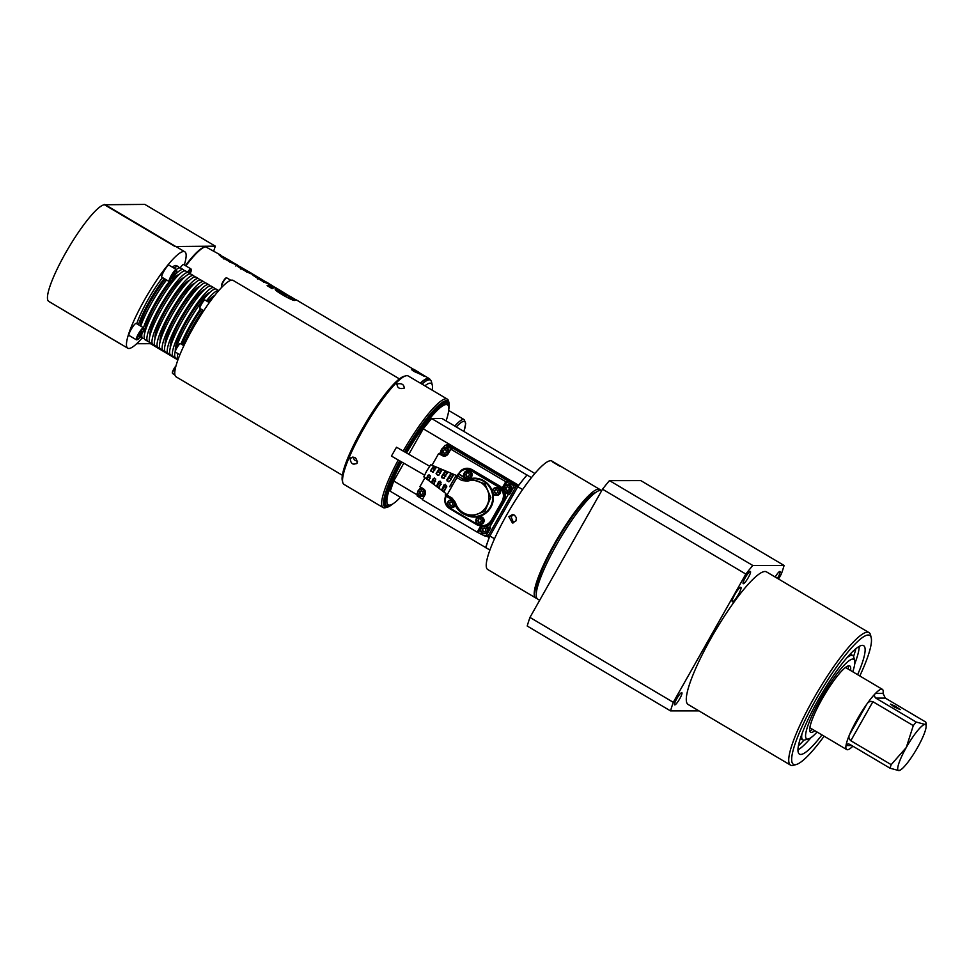 <?xml version="1.0" encoding="UTF-8"?>
<svg xmlns="http://www.w3.org/2000/svg" width="975" height="975" viewBox="0 0 975 975"><rect width="100%" height="100%" fill="white"/><g stroke="black" fill="none" stroke-linecap="round" stroke-linejoin="round"><path stroke-width="1.46" d="M424.881 385.844A52.857 9.665 -59.4 0 1 432.291 385.137A52.857 9.665 -59.4 0 1 432.144 390.134M422.004 384.138A55.307 10.116 -59.4 0 1 430.389 380.092A55.307 10.116 -59.4 0 1 431.511 381.883L432.291 385.137M430.389 380.092L428.903 379.214A55.307 10.116 120.6 0 0 420.518 383.26M420.31 383.126A56.002 10.238 -59.4 0 1 429.268 378.617A56.002 10.238 -59.4 0 1 430.292 380.043M162.813 351L177.877 359.921M421.822 374.193L425.332 376.313L424.491 376.435L411.487 369.671M411.474 369.671L411.56 369.549A56.148 10.262 120.6 0 1 414.18 369.525A56.148 10.262 120.6 0 0 414.18 369.525L414.777 369.866A56.148 10.262 -59.4 0 1 414.814 369.891L415.387 370.256M287.442 297.631L288.6 297.704A54.612 9.982 120.6 0 1 289.319 297.655L290.318 296.437L296.254 300.02A56.002 10.238 120.6 0 0 295.084 300.093C294.998 301.312 290.855 299.581 282.64 294.901C276.461 291.306 274.121 289.27 275.632 288.783A56.002 10.238 -59.4 0 1 275.827 288.734L275.303 289.648M281.239 294.072L281.629 292.342A56.002 10.238 120.6 0 1 281.824 292.293L275.827 288.734M281.629 292.342L284.663 294.621L284.042 295.73M264.225 281.007L271.147 284.98A56.002 10.238 -59.4 0 0 267.126 285.663L272.147 288.637A56.002 10.238 120.6 0 1 276.157 287.942L277.107 288.649A56.002 10.238 -59.4 0 0 276.985 288.637L282.994 292.183A56.002 10.238 120.6 0 1 283.103 292.207L290.002 296.449A56.002 10.238 -59.4 0 0 289.295 296.498L284.663 294.621M290.318 296.437L289.319 297.655M278.192 289.148L283.177 292.22M271.147 284.98A56.002 10.238 -59.4 0 1 271.647 285.395L271.013 286.516M275.559 287.71L271.647 285.395M262.567 280.032C271.403 284.737 271.806 285.382 263.774 281.946C254.195 276.4 250.794 273.999 253.549 274.731A56.002 10.238 -59.4 0 1 253.707 274.755L253.366 275.352M252.562 273.975L264.079 280.897L253.707 274.755M259.557 278.131L264.249 280.897L263.543 281.824M254.402 275.048L255.036 275.45M236.243 264.895L236.474 264.81C235.56 265.005 237.681 266.614 242.812 269.636C250.295 274.072 258.863 276.985 245.81 270.112M252.513 273.938L247.236 270.952M246.59 272.086L247.272 270.867L236.474 264.81L235.792 266.017M240.874 269.137L241.702 267.906M246.577 271.769L247.102 270.855L239.594 266.358M230.624 261.105L235.536 264.079C236.255 265.882 219.899 256.218 220.606 256.303L219.643 254.646L219.314 255.206M219.143 254.743L225.006 257.766M204.567 247.114A55.307 10.116 120.6 0 0 185.396 265.627L195.158 253.951L202.715 247.65L205.493 246.724L220.728 255.109M230.38 260.995C231.416 261.897 224.896 258.765 224.872 257.741L230.661 261.032L229.978 262.251M223.848 258.984L224.872 257.741M258.399 277.79L263.53 280.837L258.399 277.79L257.583 279.045M263.53 280.837L263.104 281.58M273.488 287.991L270.441 286.187A54.612 9.982 120.6 0 0 267.979 286.175M275.876 290.392L281.007 293.426M425.332 376.313L413.717 371.329L411.56 369.549M412.12 369.964L412.145 369.903A56.148 10.262 -59.4 0 1 414.777 369.866L414.777 369.952A56.075 10.25 120.6 0 0 414.741 369.927A56.075 10.25 120.6 0 0 412.12 369.964L424.405 376.118M418.689 372.194L417.861 371.707M415.643 370.39A56.148 10.262 120.6 0 0 415.606 370.366A56.148 10.262 120.6 0 0 412.973 370.39L424.137 375.923L416.227 370.744M412.925 370.463L424.32 375.862M416.349 370.878A56.148 10.262 120.6 0 0 414.875 370.878L414.521 370.671A56.148 10.262 -59.4 0 1 415.996 370.671L416.349 370.878M415.716 371.085L420.42 373.913L415.837 371.268M416.154 371.061L420.871 373.876L416.13 371.109M416.569 371.097L421.273 373.913L416.569 371.097M414.582 370.707A56.075 10.25 120.6 0 1 415.959 370.732L415.996 370.671M150.491 343.7L136.671 343.712M142.143 337.996A56.002 10.238 -59.4 0 1 127.749 348.185A56.002 10.238 -59.4 0 1 147.481 294.779A56.002 10.238 -59.4 0 1 184.836 251.806L176.304 246.76A56.002 10.238 -59.4 0 0 174.964 246.48L215.304 246.151L213.757 250.977M596.005 492.302A59.512 10.883 120.6 0 0 555.189 543.697A59.512 10.883 120.6 0 0 536.274 593.153M529.961 617.431L602.526 489.194L745.838 574.068L673.286 702.317L529.961 617.431A112.015 20.475 -59.4 0 0 527.207 626.023L670.52 710.897L698.941 710.885M609.472 480.602L640.782 480.59L784.107 565.463L752.785 565.476L609.472 480.602A112.015 20.475 -59.4 0 0 602.526 489.194M539.675 600.283L537.676 599.101A63.009 11.517 -59.4 0 1 556.469 544.891A63.009 11.517 -59.4 0 1 601.733 490.583M430.95 471.364L430.718 470.389L433.144 466.635L436.069 467.829L435.606 467.317L434.423 469.414L432.059 468.536L430.95 470.255L432.693 472.095L431.182 471.23M434.423 469.414L434.777 470.108M433.4 471.985L432.437 472.253L436.069 467.829M433.68 471.815L432.693 472.095M438.762 475.166L437.799 475.434L436.081 473.57L439.006 469.036L441.456 469.743L441.931 470.242L441.456 469.743L439.859 472.57L437.495 471.693L436.41 473.387L437.799 475.434L438.762 475.166L441.931 470.242M439.14 474.947L438.153 475.227M439.859 472.57L440.225 473.277M441.675 477.726L441.443 476.763L444.868 471.449L447.793 472.656L447.306 472.18L445.307 475.727L442.942 474.849L441.87 476.519L443.613 478.359L442.089 477.494M445.307 475.727L445.66 476.434M444.125 478.347L443.174 478.615L447.793 472.656M444.6 478.079L443.613 478.359M453.643 475.081A10.164 0.634 -60.1 0 0 449.499 481.528L448.537 481.796L446.806 479.944L450.718 473.862L453.643 475.081L453.156 474.618L450.742 478.883L451.096 479.59M447.05 480.907L449.061 481.492M447.549 480.626L448.378 478.018L450.742 478.883M478.993 518.822L478.018 520.565L479.005 522.32L480.468 522.32L481.455 520.577L480.468 518.834L478.493 518.822L478.018 520.565M477.506 520.565L479.005 522.32M478.493 522.32L480.468 522.32M481.163 517.603A3.425 3.352 -90 0 0 476.58 518.858A3.425 3.352 -90 0 0 477.799 523.538A3.425 3.352 -90 0 0 482.381 522.295A3.425 3.352 -90 0 0 481.163 517.603M481.455 517.237A3.851 3.766 90 0 1 479.578 524.428A3.851 3.766 90 0 1 475.934 519.577A3.851 3.766 90 0 1 481.455 517.237M479.566 516.726L480.37 516.726A3.851 3.766 90 0 1 484.002 521.576A3.851 3.766 90 0 1 480.37 524.428L479.578 524.428M496.19 489.621L494.739 490.486L494.739 492.497L496.19 493.362M494.227 490.486L494.227 492.497L495.934 493.508L497.64 492.497L497.652 490.474L495.946 489.474L494.739 490.486M493.033 489.767A3.425 3.352 -90 0 0 494.264 494.459A3.425 3.352 -90 0 0 498.847 493.204A3.425 3.352 -90 0 0 497.616 488.524A3.425 3.352 -90 0 0 493.033 489.767M492.765 489.56A3.851 3.766 90 0 1 499.285 489.572A3.851 3.766 90 0 1 496.031 495.337A3.851 3.766 90 0 1 492.765 489.56M496.019 487.634L496.823 487.634A3.851 3.766 90 0 1 500.09 493.423A3.851 3.766 90 0 1 496.823 495.337L496.031 495.337M467.025 472.912L466.038 474.654L467.025 476.397L468.5 476.397L469.487 474.667L468.5 472.912L466.525 472.912L465.538 474.654L467.025 476.397M466.525 476.397L468.5 476.397M465.831 477.628A3.425 3.352 -90 0 0 470.413 476.373A3.425 3.352 -90 0 0 469.194 471.681A3.425 3.352 -90 0 0 464.612 472.936A3.425 3.352 -90 0 0 465.831 477.628M465.721 477.982A3.851 3.766 90 0 1 467.598 470.803A3.851 3.766 90 0 1 471.242 475.654A3.851 3.766 90 0 1 465.721 477.982M467.598 470.803L468.402 470.803A3.851 3.766 90 0 1 472.034 475.654A3.851 3.766 90 0 1 468.402 478.506L467.598 478.506M451.315 501.869L449.853 502.722L449.853 504.745L451.303 505.611M449.353 502.722L449.353 504.745L451.047 505.757L452.766 504.745L452.766 502.722L451.059 501.723L449.853 502.722M453.582 501.479A3.425 3.352 -90 0 0 448.159 502.015A3.425 3.352 -90 0 0 449.378 506.707A3.425 3.352 -90 0 0 454.411 503.612M454.813 504.587A3.851 3.766 90 0 1 447.891 505.659A3.851 3.766 90 0 1 452.632 500.199M455.276 505.538A3.851 3.766 90 0 1 451.949 507.585L451.145 507.585M451.145 499.883L451.949 499.883A3.851 3.766 90 0 1 452.315 499.907M451.998 498.006L455.459 502.515C459.53 516.75 478.42 519.87 486.281 506.634C494.569 492.96 482.601 476.458 467.549 481.163L461.894 480.517A166.006 20.536 -150.7 0 1 456.922 477.616A41.84 2.754 119.9 0 0 451.839 486.428A41.84 2.754 119.9 0 0 447.025 495.093A166.006 14.649 29.7 0 0 451.998 498.006L451.498 499.322L460.748 512.143L471.083 516.299L484.88 511.351L490.791 497.445L484.88 483.783L470.377 478.981L466.026 479.724L462.991 479.066L466.294 478.384A4.314 4.217 -90 0 0 469.487 478.822A19.451 19.012 90 0 1 492.29 491.059M467.549 481.163L466.976 479.566L472.765 478.786A18.891 18.464 90 0 1 492.741 497.603A18.891 18.464 90 0 1 472.79 516.445L471.083 516.299C462.528 514.995 456.848 510.4 454.033 502.527L454.033 502.43M461.894 480.517L462.991 479.066A164.019 20.182 -150.7 0 1 457.494 475.861L459.054 474.813A1.402 1.389 -123.5 0 0 457.604 474.862L456.044 475.885A1.402 1.389 56.5 0 1 457.494 475.837L457.494 475.837A1.402 1.377 -11.6 0 0 455.617 476.348L455.605 476.361A1.402 1.389 56.5 0 1 456.044 475.885L455.605 476.348A39.743 2.474 119.9 0 0 451.181 484.002A39.695 2.474 119.9 0 0 450.413 485.355A39.719 2.474 119.9 0 0 449.658 486.696L455.605 476.348L456.922 477.616L457.494 475.861M455.459 502.515L454.033 502.527L451.498 499.322A164.019 14.576 29.7 0 1 446.038 496.104L447.025 495.093L445.502 494.215L445.417 495.385A1.402 1.389 -20.6 0 1 445.477 494.276A1.402 1.389 64.8 0 0 445.38 494.508M451.498 499.322L445.417 495.385A1.402 1.389 -20.6 0 0 446.026 496.092L446.038 496.104M507.622 486.781L506.159 487.646L506.159 489.669L507.609 490.523M505.659 487.646L505.647 489.669L507.353 490.681L509.06 489.669L509.072 487.646L507.366 486.635L506.159 487.646M510.266 490.376A3.425 3.352 -90 0 0 509.035 485.684A3.425 3.352 -90 0 0 504.453 486.939A3.425 3.352 -90 0 0 505.684 491.632A3.425 3.352 -90 0 0 510.266 490.376M504.014 490.218A3.851 3.766 90 0 1 507.451 484.807A3.851 3.766 90 0 1 510.705 490.583A3.851 3.766 90 0 1 504.331 490.803A4.546 4.448 90 0 0 506.025 492.594L509.438 494.617L505.123 492.875M507.451 484.807L508.243 484.807A3.851 3.766 90 0 1 511.509 490.583A3.851 3.766 90 0 1 508.255 492.509L507.451 492.509M444.844 449.609L443.381 450.462L443.381 452.485L444.832 453.351M442.882 450.474L442.882 452.485L444.576 453.497L446.294 452.485L446.294 450.462L444.588 449.463L443.381 450.462M447.488 453.192A3.425 3.352 -90 0 0 446.27 448.512A3.425 3.352 -90 0 0 441.687 449.755A3.425 3.352 -90 0 0 442.906 454.447A3.425 3.352 -90 0 0 447.488 453.192M447.927 453.412A3.851 3.766 90 0 1 441.419 453.399A3.851 3.766 90 0 1 444.673 447.622A3.851 3.766 90 0 1 447.927 453.412M447.622 454.643A3.851 3.766 90 0 1 445.477 455.325L444.673 455.325M444.673 447.622L445.465 447.622A3.851 3.766 90 0 1 449.183 452.095M421.529 490.815L420.067 491.668L420.067 493.691L421.517 494.544M419.567 491.668L419.567 493.691L421.273 494.703L422.979 493.691L422.979 491.668L421.285 490.657L420.067 491.668M424.174 494.398A3.425 3.352 -90 0 0 422.955 489.706A3.425 3.352 -90 0 0 418.372 490.961A3.425 3.352 -90 0 0 419.591 495.653A3.425 3.352 -90 0 0 424.174 494.398M424.625 494.605A3.851 3.766 90 0 1 418.104 494.605A3.851 3.766 90 0 1 421.358 488.828A3.851 3.766 90 0 1 424.625 494.605M424.539 495.666A3.851 3.766 90 0 1 422.163 496.531L421.371 496.531M421.358 488.828L422.163 488.828A3.851 3.766 90 0 1 424.308 489.511M484.307 527.987L482.844 528.852L482.844 530.863L484.295 531.728M482.345 528.852L482.345 530.863L484.039 531.875L485.757 530.863L485.757 528.852L484.051 527.841L482.844 528.852M483.417 526.488A3.425 3.352 -90 0 0 482.369 532.825A3.425 3.352 -90 0 0 486.952 531.582A3.425 3.352 -90 0 0 484.477 526.451M485.587 526.305A3.851 3.766 90 0 1 484.136 533.703A3.851 3.766 90 0 1 482.43 526.427L482.735 526.451C487.22 526.622 490.669 524.782 493.082 520.906L493.082 520.906C490.693 524.782 487.244 526.634 482.735 526.451M486.111 526.195A3.851 3.766 90 0 1 484.941 533.703L484.136 533.703M408.83 454.289L423.26 428.793L431.572 418.531L442.065 418.531L534.885 473.497M430.377 475.885L428.951 480.431L426.428 478.493L427.976 475.239L430.377 475.885M428.951 480.431L428.342 480.163L430.231 478.152M429.122 474.862L427.501 476.592L429.524 478.067M428.208 475.105L428.89 474.996M435.752 479.066L433.985 484.283L431.462 482.357L433.339 478.42L435.752 479.066M433.985 484.283L433.4 484.002L434.996 481.175L435.703 481.26M434.582 477.994L432.973 479.7L434.996 481.175M441.114 482.247L439.03 488.134L436.508 486.208L438.701 481.601L441.114 482.247M439.03 488.134L438.457 487.829L440.468 484.283L441.175 484.356M440.03 481.126L438.433 482.808L440.468 484.283M446.477 485.428L446.757 486.379A10.164 0.634 -60.1 0 0 444.088 491.985L441.553 490.059L444.064 484.782L446.477 485.428M444.088 491.985L443.515 491.668L445.928 487.39L446.635 487.463M445.49 484.258L443.905 485.916L445.928 487.39M405.697 452.485A59.512 10.883 -59.4 0 1 447.452 403.272L446.123 402.492A59.512 10.883 120.6 0 0 444.308 402.248M384.394 503.405A59.512 10.883 120.6 0 0 385.478 504.892L386.807 505.684A59.512 10.883 -59.4 0 1 400.749 461.431M400.433 497.287A58.11 10.628 -59.4 0 1 392.73 503.965L391.438 504.733A59.512 10.883 -59.4 0 1 386.807 505.684M447.452 403.272A59.512 10.883 -59.4 0 1 448.853 407.794L448.793 409.293A58.11 10.628 -59.4 0 1 446.087 420.908M399.665 460.809A61.608 11.261 -59.4 0 0 389.829 481.187A61.608 11.261 -59.4 0 0 387.355 507.195A61.608 11.261 -59.4 0 0 392.718 503.965A58.11 10.628 -59.4 0 1 401.663 461.955M406.612 453.009A58.11 10.628 -59.4 0 1 448.793 409.293M522.612 489.56L517.798 486.708L489.889 536.018A52.504 9.604 120.6 0 0 485.94 547.706L390.219 491.242L393.729 480.98L403.796 463.186M423.26 428.793L518.602 485.27L526.914 475.008L531.485 477.616M431.572 418.531L526.914 475.008M517.798 486.708A52.504 9.604 -59.4 0 1 523.502 479.225A52.504 9.604 -59.4 0 1 527.073 475.008M489.889 536.018L494.508 538.748M485.94 547.706L489.877 550.046M485.574 547.706L489.45 536.811L486.744 536.25M393.729 480.98L416.617 494.532M487.987 536.811L489.084 537.457M518.602 485.27L518.237 485.916L448.354 444.527L446.245 445.124M518.237 485.916L515.288 485.209L515.775 487.122L487.671 536.811M432.047 465.246L438.677 453.521L442.016 455.496A4.643 4.546 90 0 0 448.22 453.802L450.84 449.183L505.745 481.699L513.143 485.27L513.642 487.183L509.438 494.617M516.47 485.916L515.775 487.122L513.642 487.183M508.121 494.654L489.365 527.816L490.583 527.938L486.379 535.385L484.502 535.884L477.202 532.155L479.822 527.524L481.004 527.731M489.365 527.816L486.476 526.098M482.064 526.378A4.546 4.448 -90 0 0 481.089 527.572M480.894 526.244A4.643 4.546 -90 0 0 479.822 527.524M480.773 528.133L478.42 532.289M486.379 535.385L488.353 535.592L487.025 536.287L485.05 536.067M477.202 532.155L422.297 499.639L424.905 495.008A4.643 4.546 -90 0 0 423.26 488.658L419.92 486.683L424.978 477.738M417.605 492.68L416.764 494.154L417.263 496.068L422.541 499.188M419.482 489.34L420.725 487.159M438.677 453.521L439.822 453.387L440.907 451.474M450.84 449.183L451.986 449.048L445.063 445.27L442.796 448.147M445.246 456.02A4.546 4.448 90 0 1 443.247 455.41L439.822 453.387M445.063 445.27L447.769 445.222L446.587 444.527M513.143 485.27L515.288 485.209L447.769 445.222L445.904 445.441M504.331 486.501A4.546 4.448 90 0 1 504.404 486.379L507.061 481.662M505.745 481.699L503.137 486.33L504.404 486.379M502.539 488.231A4.643 4.546 90 0 1 503.137 486.33M470.913 470.596C465.952 468.293 461.894 469.389 458.725 473.874L461.931 469.84C465.221 467.854 468.573 467.768 471.985 469.609L500.053 486.232C505.464 490.218 506.793 495.312 504.038 501.528L493.082 520.906L491.985 520.784L502.856 501.564C505.611 495.349 504.282 490.242 498.871 486.257L500.053 486.232C505.501 490.218 506.829 495.312 504.063 501.528L502.125 501.211C504.709 495.385 503.453 490.608 498.383 486.866L470.913 470.596L471.413 469.999C467.988 468.158 464.636 468.232 461.346 470.23L457.165 475.325M445.685 495.824C443.735 501.089 445.027 505.342 449.56 508.597L477.007 524.855L481.638 526.329C486.123 526.512 489.572 524.66 491.985 520.784L491.254 520.431L502.125 501.211M467.452 479.444A4.875 4.753 -90 0 1 465.904 478.871L458.713 473.899L466.294 478.384M450.048 485.989A10.506 0.658 -60.1 0 1 450.779 484.721M456.58 475.532L430.779 464.722L426.55 471.217L423.808 476.86L445.88 493.508M173.172 277.241L174.927 273.073L171.953 277.302L171.771 278.667L173.172 277.241L172.283 276.717M174.744 274.45L174.013 274.012M170.637 278.655A6.301 1.158 120.6 0 0 170.381 281.312A6.301 1.158 120.6 0 0 176.073 273.098A6.301 1.158 120.6 0 0 176.694 270.66A6.301 1.158 120.6 0 0 174.208 272.5A6.301 1.158 120.6 0 0 170.637 278.655M176.694 270.66L176.475 269.722A6.996 1.28 120.6 0 0 176.329 269.502A6.996 1.28 120.6 0 0 171.661 274.877A6.996 1.28 120.6 0 0 169.187 281.543A6.996 1.28 120.6 0 0 169.455 281.568L170.381 281.312M169.187 281.543L161.85 277.192A6.996 1.28 -59.4 0 1 164.312 270.526A6.996 1.28 -59.4 0 1 168.98 265.151L176.329 269.502A39.902 7.3 120.6 0 1 180.655 268.052L183.373 269.661A39.902 7.3 120.6 0 0 175.488 274.353M189.235 273.78L189.637 272.817L188.833 272.988M189.991 273.877A6.301 1.158 120.6 0 0 191.258 270.038A6.301 1.158 120.6 0 0 189.893 270.562A6.301 1.158 120.6 0 0 188.285 272.573M191.258 270.038L191.039 269.112A6.996 1.28 120.6 0 0 190.893 268.881A6.996 1.28 120.6 0 0 187.578 272.147M180.18 267.869A6.996 1.28 -59.4 0 1 183.556 264.542L190.893 268.881M139.523 336.546L142.252 331.695L139.839 334.169L138.816 336.582L139.523 336.546L138.974 336.217M141.241 334.108L140.278 333.535M138.56 338.837A6.301 1.158 120.6 0 0 142.228 333.487A6.301 1.158 120.6 0 0 143.873 328.916A6.301 1.158 120.6 0 0 142.508 329.44A6.301 1.158 120.6 0 0 138.34 335.778A6.301 1.158 120.6 0 0 137.56 339.568A6.301 1.158 120.6 0 0 138.56 338.837M143.873 328.916L143.654 327.99A6.996 1.28 120.6 0 0 143.508 327.758A6.996 1.28 120.6 0 0 142.143 328.575A6.996 1.28 120.6 0 0 137.768 335.071A6.996 1.28 120.6 0 0 136.378 339.812A6.996 1.28 120.6 0 0 136.646 339.824L137.56 339.568M136.378 339.812L129.029 335.461A6.996 1.28 -59.4 0 1 130.431 330.72A6.996 1.28 -59.4 0 1 134.794 324.224A6.996 1.28 -59.4 0 1 136.171 323.42L143.508 327.758M203.751 310.708L199.985 308.478A4.899 0.902 -59.4 0 1 199.887 308.319L199.753 307.759A4.485 0.817 -59.4 0 1 199.753 307.43A4.485 0.817 -59.4 0 1 201.679 303.213A4.485 0.817 -59.4 0 1 204.238 300.178L204.787 300.032A4.899 0.902 -59.4 0 1 204.982 300.044L209.332 302.628M199.887 308.319A4.899 0.902 -59.4 0 1 199.887 307.954A4.899 0.902 -59.4 0 1 201.983 303.347A4.899 0.902 -59.4 0 1 204.787 300.032M222.41 286.687L221.715 286.272A4.899 0.902 -59.4 0 1 221.618 286.114L221.483 285.553A4.485 0.817 -59.4 0 1 222.885 281.885A4.485 0.817 -59.4 0 1 225.968 277.973L226.517 277.826A4.899 0.902 -59.4 0 1 226.712 277.838L230.917 280.325M221.618 286.114A4.899 0.902 -59.4 0 1 223.153 282.092A4.899 0.902 -59.4 0 1 226.517 277.826M174.915 374.9L172.575 373.51A4.899 0.902 -59.4 0 1 172.478 373.352L172.343 372.791A4.485 0.817 -59.4 0 1 173.745 369.123A4.485 0.817 -59.4 0 1 175.951 365.93M172.478 373.352A4.899 0.902 -59.4 0 1 175.768 366.649M179.875 354.742L175.415 352.097A4.899 0.902 -59.4 0 1 175.317 351.938L175.183 351.378A4.485 0.817 -59.4 0 1 176.353 348.136A4.485 0.817 -59.4 0 1 178.961 344.333A4.485 0.817 -59.4 0 1 179.668 343.809L180.217 343.651A4.899 0.902 -59.4 0 1 180.412 343.663L183.873 345.711M175.317 351.938A4.899 0.902 -59.4 0 1 177.145 347.429A4.899 0.902 -59.4 0 1 180.217 343.651M397.093 383.955C401.749 383.09 404.113 384.491 404.198 388.172C399.445 389.269 397.069 387.867 397.093 383.955L396.764 384.442M342.737 482.369L342.286 480.504A61.608 11.261 -59.4 0 1 365.247 423.747A61.608 11.261 -59.4 0 1 403.979 376.338L405.832 375.838A63.009 11.517 120.6 0 0 366.21 424.32A63.009 11.517 120.6 0 0 342.737 482.369A63.009 11.517 120.6 0 0 344.017 484.404L383.102 507.561A63.009 11.517 120.6 0 0 385.503 507.695L387.355 507.195M404.625 451.876A61.608 11.261 -59.4 0 1 449.048 403.028L448.597 401.164A63.009 11.517 120.6 0 0 447.318 399.128L408.232 375.984A63.009 11.517 120.6 0 0 405.832 375.838M350.147 458.652C354.278 455.959 356.655 457.36 357.252 462.869C353.242 465.428 350.878 464.027 350.147 458.652L350.707 457.811M352.913 456.946L354.4 459.968L357.496 461.419M357.252 462.869L356.704 463.698M449.048 403.028A61.608 11.261 -59.4 0 1 448.793 409.281M388.038 505.976A60.206 11.005 -59.4 0 1 384.491 503.904A60.206 11.005 -59.4 0 1 399.884 460.943M404.844 451.998A60.206 11.005 -59.4 0 1 444.783 402.102A60.206 11.005 -59.4 0 1 448.305 404.211M398.239 459.993A63.009 11.517 120.6 0 0 388.05 481.102A63.009 11.517 120.6 0 0 383.102 507.561M447.318 399.128A63.009 11.517 120.6 0 0 403.211 451.059M342.359 475.288L176.073 376.813A56.002 10.238 -59.4 0 1 195.804 323.395A56.002 10.238 -59.4 0 1 233.159 280.434L399.445 378.909M214.122 296.254A39.902 7.3 120.6 0 0 208.76 302.287M202.873 310.184A39.902 7.3 120.6 0 0 183.861 344.102A39.902 7.3 120.6 0 0 183.324 345.394M214.646 295.583A34.308 6.277 120.6 0 0 207.59 301.592M201.472 309.355A34.308 6.277 120.6 0 0 182.167 344.711M200.509 308.783A39.902 7.3 120.6 0 0 181.496 342.688A39.902 7.3 120.6 0 0 180.96 343.992M177.828 353.523A39.902 7.3 120.6 0 0 178.108 359.263L175.634 357.837A39.902 7.3 120.6 0 1 175.195 351.463M218.741 290.647A39.902 7.3 120.6 0 0 206.395 300.885M218.766 290.623L216.304 289.161A39.902 7.3 120.6 0 0 199.461 304.797A39.902 7.3 120.6 0 0 178.766 341.079A39.902 7.3 120.6 0 0 175.756 349.342M209.808 292.488A34.308 6.277 120.6 0 0 188.443 318.496A34.308 6.277 120.6 0 0 175.378 350.281M214.756 289.075A39.902 7.3 120.6 0 0 213.939 287.759A39.902 7.3 120.6 0 0 197.096 303.396A39.902 7.3 120.6 0 0 176.402 339.678A39.902 7.3 120.6 0 0 173.27 356.436A39.902 7.3 120.6 0 0 174.817 356.521M213.939 287.759L211.209 286.15A39.902 7.3 120.6 0 0 194.378 301.775A39.902 7.3 120.6 0 0 173.672 338.069A39.902 7.3 120.6 0 0 170.54 354.815L173.27 356.436M204.713 289.478A34.308 6.277 120.6 0 0 183.117 315.888A34.308 6.277 120.6 0 0 170.332 347.514M209.662 286.065A39.902 7.3 120.6 0 0 208.845 284.749A39.902 7.3 120.6 0 0 192.002 300.373A39.902 7.3 120.6 0 0 171.308 336.655A39.902 7.3 120.6 0 0 168.175 353.413A39.902 7.3 120.6 0 0 169.723 353.498M208.845 284.749L206.115 283.128A39.902 7.3 120.6 0 0 189.284 298.764A39.902 7.3 120.6 0 0 168.577 335.047A39.902 7.3 120.6 0 0 165.445 351.804L168.175 353.413M199.619 286.455A34.308 6.277 120.6 0 0 178.023 312.865A34.308 6.277 120.6 0 0 165.238 344.492M204.567 283.043A39.902 7.3 120.6 0 0 203.751 281.726A39.902 7.3 120.6 0 0 186.908 297.363A39.902 7.3 120.6 0 0 166.213 333.645A39.902 7.3 120.6 0 0 163.081 350.403A39.902 7.3 120.6 0 0 164.629 350.488M203.751 281.726L201.021 280.118A39.902 7.3 120.6 0 0 184.19 295.742A39.902 7.3 120.6 0 0 163.483 332.036A39.902 7.3 120.6 0 0 160.363 348.782L163.081 350.403M194.525 283.445A34.308 6.277 120.6 0 0 172.928 309.855A34.308 6.277 120.6 0 0 160.156 341.482M199.473 280.032A39.902 7.3 120.6 0 0 198.656 278.716A39.902 7.3 120.6 0 0 181.813 294.34A39.902 7.3 120.6 0 0 161.119 330.622A39.902 7.3 120.6 0 0 157.987 347.38A39.902 7.3 120.6 0 0 159.534 347.466M198.656 278.716L195.938 277.095A39.902 7.3 120.6 0 0 179.095 292.732A39.902 7.3 120.6 0 0 158.389 329.014A39.902 7.3 120.6 0 0 155.269 345.772L157.987 347.38M189.43 280.422A34.308 6.277 120.6 0 0 167.834 306.832A34.308 6.277 120.6 0 0 155.062 338.459M194.378 277.01A39.902 7.3 120.6 0 0 193.562 275.693A39.902 7.3 120.6 0 0 176.731 291.33A39.902 7.3 120.6 0 0 156.024 327.612A39.902 7.3 120.6 0 0 152.892 344.37A39.902 7.3 120.6 0 0 154.44 344.455M193.562 275.693L190.844 274.085A39.902 7.3 120.6 0 0 174.001 289.709A39.902 7.3 120.6 0 0 153.307 326.003A39.902 7.3 120.6 0 0 150.174 342.749L152.892 344.37M184.336 277.412A34.308 6.277 120.6 0 0 162.74 303.822A34.308 6.277 120.6 0 0 149.967 335.449M189.296 273.999A39.902 7.3 120.6 0 0 188.467 272.683A39.902 7.3 120.6 0 0 171.637 288.308A39.902 7.3 120.6 0 0 150.93 324.602A39.902 7.3 120.6 0 0 147.798 341.347A39.902 7.3 120.6 0 0 149.346 341.433M188.467 272.683L185.75 271.062A39.902 7.3 120.6 0 0 168.907 286.699A39.902 7.3 120.6 0 0 148.212 322.981A39.902 7.3 120.6 0 0 145.08 339.739L147.798 341.347M179.242 274.389A34.308 6.277 120.6 0 0 157.645 300.8A34.308 6.277 120.6 0 0 144.873 332.426M169.309 281.58A39.902 7.3 120.6 0 0 145.836 321.579A39.902 7.3 120.6 0 0 143.483 327.746M141.875 334.12A39.902 7.3 120.6 0 0 142.703 338.337A39.902 7.3 120.6 0 0 144.263 338.423M184.202 270.977A39.902 7.3 120.6 0 0 183.373 269.661M166.567 279.996A39.902 7.3 120.6 0 0 143.118 319.971A39.902 7.3 120.6 0 0 140.766 326.138M165.311 279.252A34.308 6.277 120.6 0 0 139.961 325.662M164.202 278.594A39.902 7.3 120.6 0 0 140.741 318.569A39.902 7.3 120.6 0 0 138.389 324.736M179.108 267.967A39.902 7.3 120.6 0 0 178.291 266.65A39.902 7.3 120.6 0 0 173.977 268.101M136.732 323.749A39.902 7.3 -59.4 0 1 139.084 317.582A39.902 7.3 -59.4 0 1 162.545 277.607M172.307 267.126A39.902 7.3 -59.4 0 1 176.621 265.663L178.291 266.65M184.836 251.806A56.002 10.238 -59.4 0 1 184.287 264.968M49.591 301.897L120.023 343.724M215.304 246.151L144.836 204.409L104.483 204.75A56.002 10.238 120.6 0 0 66.69 251.062A56.002 10.238 120.6 0 0 48.75 301.397L127.749 348.185M104.739 204.433L175.207 246.175M600.722 490.352A63.009 11.517 120.6 0 0 599.881 489.474L551.911 461.065A63.009 11.517 120.6 0 0 506.488 515.288A63.009 11.517 120.6 0 0 487.695 569.497L535.665 597.907A63.009 11.517 120.6 0 0 536.835 598.223M508.852 516.689L512.423 514.593L514.495 515.166L516.384 517.713L515.958 520.906L512.436 523.002L508.852 516.689M599.881 489.474A63.009 11.517 120.6 0 0 554.458 543.697A63.009 11.517 120.6 0 0 535.665 597.907M560.125 466.367L552.91 462.199L560.125 466.367M513.52 514.751L511.058 516.689L513.533 522.844M817.087 732.03A46.203 8.446 -59.4 0 1 808.397 738.965A46.203 8.446 -59.4 0 1 820.414 699.112A46.203 8.446 -59.4 0 1 854.673 660.843A46.203 8.446 -59.4 0 1 852.759 671.799M814.868 730.714A38.5 7.044 -59.4 0 1 810.554 732.237A38.5 7.044 -59.4 0 1 822.047 699.112A38.5 7.044 -59.4 0 1 849.798 665.974A38.5 7.044 -59.4 0 1 850.541 670.483M808.397 738.965L804.704 739.976A49.006 8.958 -59.4 0 1 802.839 739.867A49.006 8.958 -59.4 0 1 801.962 733.736M846.995 657.711A49.006 8.958 -59.4 0 1 852.784 655.529A49.006 8.958 -59.4 0 1 853.783 657.113L854.673 660.843M812.504 729.312A38.5 7.044 -59.4 0 1 809.75 730.897M848.238 665.913A38.5 7.044 -59.4 0 1 848.177 669.069M811.017 737.612A63.009 11.517 -59.4 0 1 797.94 749.897M859.219 646.413A63.009 11.517 -59.4 0 1 854.746 663.792M804.009 740.11A65.459 11.968 -59.4 0 1 798.391 745.802M855.855 648.777A65.459 11.968 -59.4 0 1 853.564 656.443M740.72 587.291A8.397 1.536 -59.4 0 1 740.89 587.34A8.397 1.536 -59.4 0 1 738.16 594.957A8.397 1.536 -59.4 0 1 732.493 601.831A8.397 1.536 -59.4 0 1 732.322 601.794A8.397 1.536 -59.4 0 1 735.053 594.177A8.397 1.536 -59.4 0 1 740.72 587.291M775.198 577.042A7.081 1.292 -59.4 0 1 779.854 571.46A7.081 1.292 -59.4 0 1 779.988 571.496A7.081 1.292 -59.4 0 1 777.428 578.358M681.708 692.652A7.081 1.292 -59.4 0 1 681.842 692.689A7.081 1.292 -59.4 0 1 679.538 699.112A7.081 1.292 -59.4 0 1 674.773 704.901A7.081 1.292 -59.4 0 1 674.627 704.864A7.081 1.292 -59.4 0 1 676.93 698.453A7.081 1.292 -59.4 0 1 681.708 692.652M750.263 571.472A7.081 1.292 -59.4 0 1 750.409 571.508A7.081 1.292 -59.4 0 1 748.105 577.931A7.081 1.292 -59.4 0 1 743.328 583.72A7.081 1.292 -59.4 0 1 743.194 583.684A7.081 1.292 -59.4 0 1 745.497 577.273A7.081 1.292 -59.4 0 1 750.263 571.472M824.119 736.198A74.904 13.699 -59.4 0 1 796.234 764.534A74.904 13.699 -59.4 0 1 819.756 692.932A74.904 13.699 -59.4 0 1 871.236 637.882A74.904 13.699 -59.4 0 1 859.804 675.955M871.236 637.882L870.578 635.091A77.013 14.077 120.6 0 0 869.005 632.592A77.013 14.077 120.6 0 0 813.491 698.868A77.013 14.077 120.6 0 0 790.53 765.119A77.013 14.077 120.6 0 0 793.467 765.302L796.234 764.534M869.005 632.592L766.557 571.923A77.013 14.077 120.6 0 0 711.043 638.186A77.013 14.077 120.6 0 0 688.07 704.438L790.53 765.119M857.622 674.676A63.009 11.517 120.6 0 0 863.655 645.694A63.009 11.517 120.6 0 0 818.232 699.916A63.009 11.517 120.6 0 0 799.439 754.126A63.009 11.517 120.6 0 0 821.949 734.906M778.537 579.016L781.341 574.043A112.015 20.475 120.6 0 0 784.107 565.463M752.785 565.476A112.015 20.475 120.6 0 0 745.838 574.068M673.286 702.317A112.015 20.475 120.6 0 0 670.52 710.897M424.491 475.069L391.426 456.081L396.52 447.22L429.585 466.208M916.171 722.036L924.97 724.425A26.678 4.875 120.6 0 0 906.275 747.508L913.283 725.595A34.929 6.386 -59.4 0 1 916.171 722.036L875.782 698.112L885.324 698.112L883.021 693.335L875.587 693.335C874.027 694.651 874.1 696.235 875.782 698.112M900.388 770.031L898.852 770.591A26.678 4.875 120.6 0 0 900.388 770.031A26.678 4.875 120.6 0 0 917.548 747.496A26.678 4.875 120.6 0 0 926.128 726.582A26.678 4.875 120.6 0 0 924.97 724.425L926.25 723.621L925.702 722.024L885.324 698.112M898.852 770.591L890.041 768.203A34.929 6.386 -59.4 0 1 891.187 764.644L906.275 747.508A26.678 4.875 120.6 0 0 898.852 770.591M890.041 768.203L849.664 744.291L848.067 743.815L846.032 745.558A34.929 6.386 -59.4 0 1 849.53 734.687C848.408 736.832 848.835 738.843 850.809 740.732L891.187 764.644M913.283 725.595L872.905 701.683C870.248 700.988 868.201 701.842 866.775 704.218A34.929 6.386 -59.4 0 1 875.587 693.335M852.869 746.192A35.002 6.398 -59.4 0 1 846.69 749.568A35.002 6.398 -59.4 0 1 851.309 730.665A35.002 6.398 -59.4 0 1 869.993 699.831A35.002 6.398 -59.4 0 1 882.363 689.325A35.002 6.398 -59.4 0 1 882.984 693.737M894.172 706.887L890.48 704.121L895.647 706.363L900.23 709.642L894.172 706.887M456.3 426.965A37.099 6.788 -59.4 0 1 463.783 421.358A37.099 6.788 -59.4 0 1 463.893 431.462M454.789 426.063A38.5 7.044 -59.4 0 1 463.271 419.445A38.5 7.044 -59.4 0 1 464.173 419.628L465.733 423.491L463.942 431.486M185.859 265.895A56.002 10.238 -59.4 0 1 205.871 246.809A56.002 10.238 -59.4 0 1 206.066 246.809A56.002 10.238 -59.4 0 1 207.175 247.089M162.874 351.037L150.101 343.468A56.002 10.238 -59.4 0 1 148.931 341.53M289.295 296.498L288.6 297.704M433.144 466.635L432.059 468.536M433.985 466.647L432.912 468.536M439.006 469.036L437.495 471.693M439.835 469.072L438.36 471.693M444.868 471.449L442.942 474.849M445.685 471.498L443.796 474.849M450.718 473.862L448.378 478.018M451.535 473.935L449.231 478.006M493.033 493.825A19.451 19.012 90 0 1 466.647 515.385M505.062 492.655L506.025 492.594M428.013 477.202L426.94 479.091M427.501 476.592L426.428 478.493M433.473 480.309L431.998 482.93M432.973 479.7L431.462 482.357M438.945 483.417L437.044 486.769M438.433 482.808L436.508 486.208M444.405 486.525L442.102 490.596M443.905 485.916L441.553 490.059M442.016 455.496L443.247 455.41M472.022 469.621L471.413 469.999L498.871 486.257L498.383 486.866M461.931 469.84C465.246 467.842 468.597 467.756 472.01 469.609L500.065 486.232M446.148 496.178C444.368 501.053 445.575 504.989 449.768 507.987L477.226 524.258C482.918 526.902 487.597 525.622 491.254 520.431M477.226 524.258L477.031 524.867L481.638 526.329M449.768 507.987L449.548 508.597L477.019 524.855M458.725 473.874L457.312 475.105M451.839 486.428L450.401 485.367M174.964 246.48L104.483 204.75M850.809 740.732L872.905 701.683M846.032 745.558L851.809 745.558M866.775 704.218L849.53 734.687M448.707 410.475L464.173 419.628M235.913 264.103L237.778 265.212M296.315 299.886L413.485 369.269M424.978 376.082L429.268 378.617M150.101 343.468L148.736 341.543M263.579 282.141L264.274 280.922M280.922 293.585L281.604 292.366M293.987 300.129L289.673 297.57M415.606 370.366L417.032 371.207M481.357 526.305L482.454 526.427M504.063 501.528L493.106 520.894M446.014 495.202C443.601 500.65 444.783 505.111 449.56 508.597M140.168 336.826L142.703 338.337M852.784 655.529L850.285 654.054M802.839 739.867L800.341 738.38M427.55 476.836L429.938 478.213M433.071 480.005L435.337 481.309M438.628 483.198L440.737 484.417M444.271 486.44L445.392 487.086M926.128 726.582L926.25 723.621M809.823 727.728L846.69 749.568M845.496 667.485L882.363 689.325"/></g></svg>
